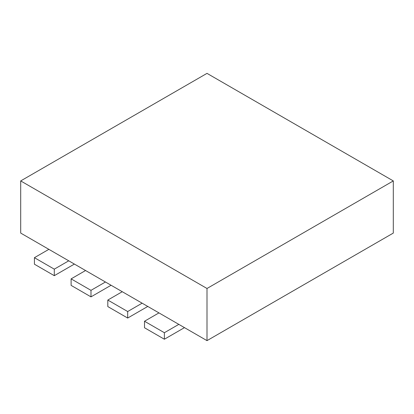 <?xml version="1.0" encoding="UTF-8"?>
<svg xmlns="http://www.w3.org/2000/svg" width="414" height="414" viewBox="0 0 414 414"><rect width="100%" height="100%" fill="white"/><g stroke="black" fill="none" stroke-linecap="round" stroke-linejoin="round"><path stroke-width="0.62" d="M207 288.486L207 340.634L393.3 233.077L393.3 180.923L207 288.486L20.7 180.923L207 73.366L393.3 180.923M207 340.634L20.7 233.077L20.7 180.923M34.419 264.204L34.419 257.684L54.291 269.157L54.291 275.677L34.419 264.204M48.873 249.342L34.419 257.684M74.391 264.07L54.291 275.677M68.745 260.815L54.291 269.157M71.115 285.391L71.115 278.87L90.987 290.343L90.987 296.864L71.115 285.391M85.569 270.523L71.115 278.87M111.081 285.256L90.987 296.864M105.441 281.996L90.987 290.343M107.811 306.572L107.811 300.057L127.683 311.53L127.683 318.045L107.811 306.572M122.259 291.71L107.811 300.057M147.777 306.443L127.683 318.045M142.131 303.183L127.683 311.53M144.507 327.759L144.507 321.243L164.379 332.716L164.379 339.232L144.507 327.759M158.955 312.896L144.507 321.243M184.473 327.629L164.379 339.232M178.827 324.369L164.379 332.716"/></g></svg>
